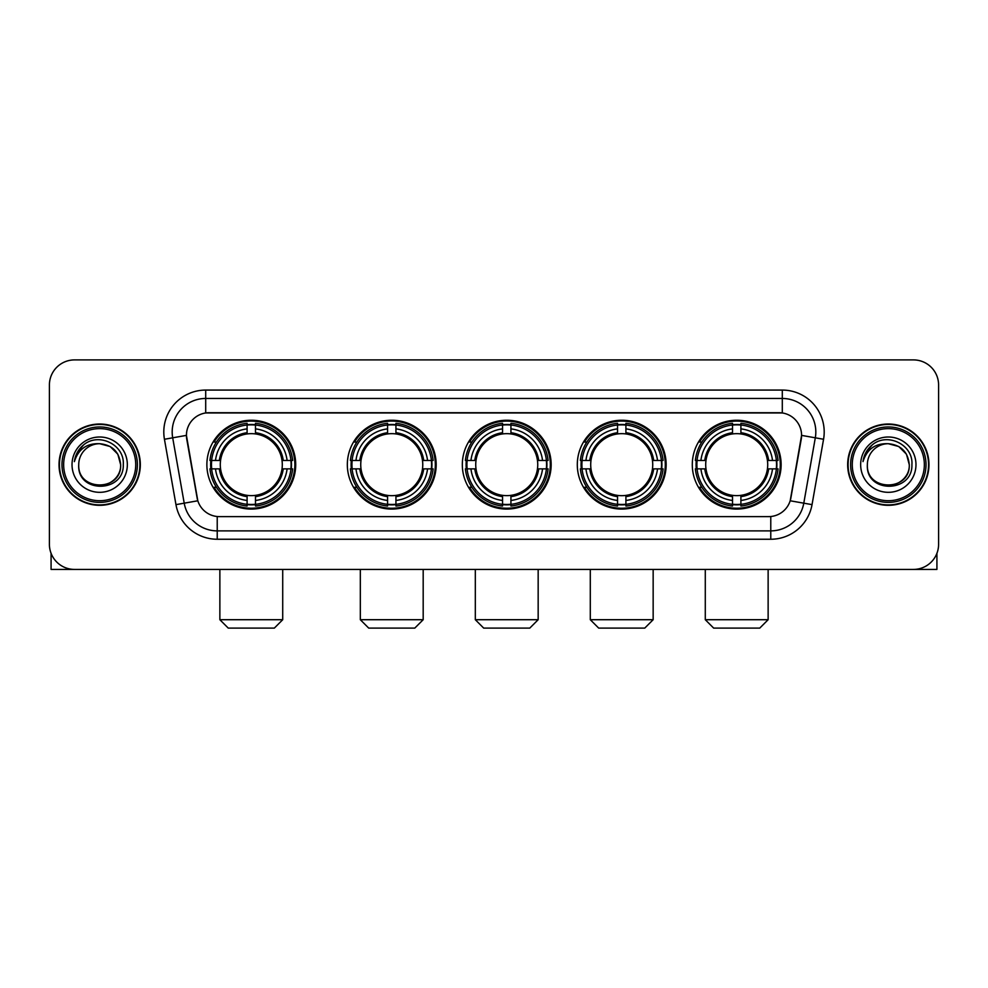 <?xml version="1.0" encoding="UTF-8"?>
<svg xmlns="http://www.w3.org/2000/svg" width="988" height="988" viewBox="0 0 988 988"><rect width="100%" height="100%" fill="white"/><g stroke="black" fill="none" stroke-linecap="round" stroke-linejoin="round"><path stroke-width="1.48" d="M692.292 464.669A44.423 44.423 0 0 0 736.702 509.079A44.423 44.423 0 0 0 781.125 464.669A44.423 44.423 0 0 0 736.702 420.246A44.423 44.423 0 0 0 692.292 464.669M347.331 464.669A44.423 44.423 0 0 0 391.754 509.079A44.423 44.423 0 0 0 436.177 464.669A44.423 44.423 0 0 0 391.754 420.246A44.423 44.423 0 0 0 347.331 464.669M462.322 464.669A44.423 44.423 0 0 0 506.733 509.079A44.423 44.423 0 0 0 551.156 464.669A44.423 44.423 0 0 0 506.733 420.246A44.423 44.423 0 0 0 462.322 464.669M577.301 464.669A44.423 44.423 0 0 0 621.724 509.079A44.423 44.423 0 0 0 666.147 464.669A44.423 44.423 0 0 0 621.724 420.246A44.423 44.423 0 0 0 577.301 464.669M206.875 464.669A44.423 44.423 0 0 0 251.298 509.079A44.423 44.423 0 0 0 295.708 464.669A44.423 44.423 0 0 0 251.298 420.246A44.423 44.423 0 0 0 206.875 464.669M186.423 435.338A22.625 22.625 0 0 0 186.769 439.265L197.118 497.927A22.625 22.625 0 0 0 219.398 516.625L768.602 516.625A22.625 22.625 0 0 0 790.882 497.927L801.231 439.265A22.625 22.625 0 0 0 778.952 412.712L209.048 412.712A22.625 22.625 0 0 0 186.423 435.338L186.67 431.978M210.864 468.855A40.644 40.644 0 0 1 210.864 460.482M581.29 468.855A40.644 40.644 0 0 1 581.29 460.482M466.311 468.855A40.644 40.644 0 0 1 466.311 460.482M351.32 468.855A40.644 40.644 0 0 1 351.32 460.482M696.281 468.855A40.644 40.644 0 0 1 696.281 460.482M59.033 464.669A40.644 40.644 0 0 0 99.689 505.313A40.644 40.644 0 0 0 140.333 464.669A40.644 40.644 0 0 0 99.689 424.025A40.644 40.644 0 0 0 59.033 464.669M847.667 464.669A40.644 40.644 0 0 0 888.311 505.313A40.644 40.644 0 0 0 928.967 464.669A40.644 40.644 0 0 0 888.311 424.025A40.644 40.644 0 0 0 847.667 464.669M205.702 390.075L205.702 412.959L782.298 412.959L782.298 398.46A33.518 33.518 0 0 1 815.31 437.808L803.787 503.176A33.518 33.518 0 0 1 770.776 530.877L217.224 530.877A33.518 33.518 0 0 1 184.213 503.176L172.69 437.808A33.518 33.518 0 0 1 205.702 398.46L782.298 398.46L782.298 390.075A41.904 41.904 0 0 1 823.56 439.265L812.037 504.633A41.904 41.904 0 0 1 770.776 539.25L217.224 539.25A41.904 41.904 0 0 1 175.963 504.633L164.44 439.265A41.904 41.904 0 0 1 205.702 390.075L782.298 390.075M768.602 516.625L219.398 516.625M823.56 439.265L801.577 435.387L790.19 500.78L812.037 504.633M175.963 504.633L197.81 500.78L186.423 435.387L172.69 437.808A33.518 33.518 0 0 1 172.184 431.978M790.882 497.927L790.746 498.644M197.254 498.644L197.118 497.927M938.6 385.048A25.145 25.145 0 0 0 913.455 359.904L74.545 359.904A25.145 25.145 0 0 0 49.4 385.048L49.4 544.289A25.145 25.145 0 0 0 74.545 569.421L913.455 569.421A25.145 25.145 0 0 0 938.6 544.289L938.6 385.048L938.6 544.289M49.4 385.048L49.4 544.289M913.455 359.904L74.545 359.904M74.545 569.421L913.455 569.421M51.08 553.317L51.08 569.421L148.299 569.421M135.727 464.669A36.037 36.037 0 0 0 99.689 428.631A36.037 36.037 0 0 0 63.652 464.669A36.037 36.037 0 0 0 99.689 500.706A36.037 36.037 0 0 0 135.727 464.669M137.394 464.669A37.717 37.717 0 0 0 99.689 426.952A37.717 37.717 0 0 0 61.972 464.669A37.717 37.717 0 0 0 99.689 502.386A37.717 37.717 0 0 0 137.394 464.669M139.913 464.669A40.224 40.224 0 0 0 99.689 424.445A40.224 40.224 0 0 0 59.453 464.669A40.224 40.224 0 0 0 99.689 504.893A40.224 40.224 0 0 0 139.913 464.669M120.635 464.669C119.387 451.936 112.41 444.958 99.689 443.711L110.162 446.527L117.831 454.196L120.635 464.669L117.831 454.196L110.162 446.527L99.689 443.711L110.162 446.527L117.831 454.196L120.635 464.669L117.831 454.196L110.162 446.527L99.689 443.711L110.162 446.527L117.831 454.196L120.635 464.669C121.919 491.691 77.447 491.691 78.731 464.669C76.866 493.741 124.266 493.098 123.278 464.669C124.834 444.711 98.689 432.028 83.622 444.884C78.361 449.268 75.286 454.851 74.384 461.618C78.336 449.145 86.771 443.167 99.689 443.711L110.162 446.527L117.831 454.196L120.635 464.669C121.919 491.691 77.447 491.691 78.731 464.669C77.447 491.691 121.919 491.691 120.635 464.669C121.919 491.691 77.447 491.691 78.731 464.669C77.447 491.691 121.919 491.691 120.635 464.669C121.919 491.691 77.447 491.691 78.731 464.669C77.447 491.691 121.919 491.691 120.635 464.669C121.919 491.691 77.447 491.691 78.731 464.669C77.447 491.691 121.919 491.691 120.635 464.669C121.919 491.691 77.447 491.691 78.731 464.669C77.447 491.691 121.919 491.691 120.635 464.669C121.919 491.691 77.447 491.691 78.731 464.669C77.447 491.691 121.919 491.691 120.635 464.669C121.919 491.691 77.447 491.691 78.731 464.669A20.958 20.958 0 0 1 99.689 443.711L110.162 446.527L117.831 454.196L120.635 464.669C121.475 480.934 100.566 491.728 87.808 481.922M72.025 464.669A27.652 27.652 0 0 0 99.689 492.32A27.652 27.652 0 0 0 127.341 464.669A27.652 27.652 0 0 0 99.689 437.005A27.652 27.652 0 0 0 72.025 464.669M83.61 444.884L77.435 452.232M77.052 452.949L77.607 451.936L77.052 452.949M274.343 628.096L228.24 628.096L219.867 619.711L282.716 619.711L274.343 628.096M282.012 468.855A31.011 31.011 0 0 0 255.484 433.942L255.484 433.942A31.011 31.011 0 0 0 220.571 468.855A31.011 31.011 0 0 0 282.012 468.855L283.26 468.855L282.012 468.855A31.011 31.011 0 0 1 255.484 495.396L255.484 500.459A36.037 36.037 0 0 0 287.088 468.855L292.646 468.855A41.57 41.57 0 0 1 255.484 506.029L255.484 504.337A39.891 39.891 0 0 0 290.966 468.855M211.704 468.855A39.804 39.804 0 0 1 211.704 460.482M255.484 425.075A39.804 39.804 0 0 0 247.099 425.075M290.88 460.482A39.804 39.804 0 0 1 290.88 468.855M292.646 460.482A41.57 41.57 0 0 0 255.484 423.309L255.484 425.001A39.891 39.891 0 0 1 290.966 460.482L292.646 460.482M209.938 468.855A41.57 41.57 0 0 0 247.099 506.029L247.099 504.337A39.891 39.891 0 0 1 211.617 468.855L209.938 468.855M290.966 460.482L287.088 460.482A36.037 36.037 0 0 0 255.484 428.878L255.484 425.001M255.484 504.337L255.484 500.459M211.617 468.855L215.495 468.855A36.037 36.037 0 0 0 247.099 500.459L247.099 504.337M255.484 428.878L255.484 432.707A32.234 32.234 0 0 1 283.26 460.482L287.088 460.482M287.088 468.855L283.26 468.855A32.234 32.234 0 0 1 255.484 496.631M247.099 500.459L247.099 495.396A31.011 31.011 0 0 1 220.571 468.855L215.495 468.855M282.012 460.482L283.26 460.482M255.484 504.251A39.804 39.804 0 0 1 247.099 504.251M247.099 423.309A41.57 41.57 0 0 0 209.938 460.482L211.617 460.482A39.891 39.891 0 0 1 247.099 425.001L247.099 423.309M247.099 425.001L247.099 428.878A36.037 36.037 0 0 0 215.495 460.482L211.617 460.482M247.099 433.893L247.099 428.878M215.495 460.482L219.336 460.482A32.234 32.234 0 0 1 247.099 432.707M247.099 495.396L247.099 496.631A32.234 32.234 0 0 1 219.336 468.855M216.421 442.044L214.05 442.044A43.583 43.583 0 0 1 294.869 464.669A43.583 43.583 0 0 1 214.05 487.294L216.421 487.294M414.799 628.096L368.709 628.096L360.324 619.711L423.185 619.711L414.799 628.096M422.481 468.855A31.011 31.011 0 0 0 395.941 433.942L395.941 433.942A31.011 31.011 0 0 0 361.028 468.855A31.011 31.011 0 0 0 422.481 468.855L423.716 468.855L422.481 468.855A31.011 31.011 0 0 1 395.941 495.396L395.941 500.459A36.037 36.037 0 0 0 427.545 468.855L433.115 468.855A41.57 41.57 0 0 1 395.941 506.029L395.941 504.337A39.891 39.891 0 0 0 431.423 468.855M352.173 468.855A39.804 39.804 0 0 1 352.173 460.482M395.941 425.075A39.804 39.804 0 0 0 387.568 425.075M431.336 460.482A39.804 39.804 0 0 1 431.336 468.855M433.115 460.482A41.57 41.57 0 0 0 395.941 423.309L395.941 425.001A39.891 39.891 0 0 1 431.423 460.482L433.115 460.482M350.394 468.855A41.57 41.57 0 0 0 387.568 506.029L387.568 504.337A39.891 39.891 0 0 1 352.086 468.855L350.394 468.855M431.423 460.482L427.545 460.482A36.037 36.037 0 0 0 395.941 428.878L395.941 425.001M395.941 504.337L395.941 500.459M352.086 468.855L355.964 468.855A36.037 36.037 0 0 0 387.568 500.459L387.568 504.337M395.941 428.878L395.941 432.707A32.234 32.234 0 0 1 423.716 460.482L427.545 460.482M427.545 468.855L423.716 468.855A32.234 32.234 0 0 1 395.941 496.631M387.568 500.459L387.568 495.396A31.011 31.011 0 0 1 361.028 468.855L355.964 468.855M422.481 460.482L423.716 460.482M395.941 504.251A39.804 39.804 0 0 1 387.568 504.251M387.568 423.309A41.57 41.57 0 0 0 350.394 460.482L352.086 460.482A39.891 39.891 0 0 1 387.568 425.001L387.568 423.309M387.568 425.001L387.568 428.878A36.037 36.037 0 0 0 355.964 460.482L352.086 460.482M387.568 433.893L387.568 428.878M355.964 460.482L359.793 460.482A32.234 32.234 0 0 1 387.568 432.707M387.568 495.396L387.568 496.631A32.234 32.234 0 0 1 359.793 468.855M356.89 442.044L354.507 442.044A43.583 43.583 0 0 1 435.338 464.669A43.583 43.583 0 0 1 354.507 487.294L356.89 487.294M529.79 628.096L483.688 628.096L475.314 619.711L538.164 619.711L529.79 628.096M537.46 468.855A31.011 31.011 0 0 0 510.932 433.942L510.932 433.942A31.011 31.011 0 0 0 476.018 468.855A31.011 31.011 0 0 0 537.46 468.855L538.707 468.855L537.46 468.855A31.011 31.011 0 0 1 510.932 495.396L510.932 500.459A36.037 36.037 0 0 0 542.536 468.855L548.093 468.855A41.57 41.57 0 0 1 510.932 506.029L510.932 504.337A39.891 39.891 0 0 0 546.413 468.855M467.151 468.855A39.804 39.804 0 0 1 467.151 460.482M510.932 425.075A39.804 39.804 0 0 0 502.546 425.075M546.327 460.482A39.804 39.804 0 0 1 546.327 468.855M548.093 460.482A41.57 41.57 0 0 0 510.932 423.309L510.932 425.001A39.891 39.891 0 0 1 546.413 460.482L548.093 460.482M465.385 468.855A41.57 41.57 0 0 0 502.546 506.029L502.546 504.337A39.891 39.891 0 0 1 467.065 468.855L465.385 468.855M546.413 460.482L542.536 460.482A36.037 36.037 0 0 0 510.932 428.878L510.932 425.001M510.932 504.337L510.932 500.459M467.065 468.855L470.943 468.855A36.037 36.037 0 0 0 502.546 500.459L502.546 504.337M510.932 428.878L510.932 432.707A32.234 32.234 0 0 1 538.707 460.482L542.536 460.482M542.536 468.855L538.707 468.855A32.234 32.234 0 0 1 510.932 496.631M502.546 500.459L502.546 495.396A31.011 31.011 0 0 1 476.018 468.855L470.943 468.855M537.46 460.482L538.707 460.482M510.932 504.251A39.804 39.804 0 0 1 502.546 504.251M502.546 423.309A41.57 41.57 0 0 0 465.385 460.482L467.065 460.482A39.891 39.891 0 0 1 502.546 425.001L502.546 423.309M502.546 425.001L502.546 428.878A36.037 36.037 0 0 0 470.943 460.482L467.065 460.482M502.546 433.893L502.546 428.878M470.943 460.482L474.771 460.482A32.234 32.234 0 0 1 502.546 432.707M502.546 495.396L502.546 496.631A32.234 32.234 0 0 1 474.771 468.855M471.869 442.044L469.498 442.044A43.583 43.583 0 0 1 550.316 464.669A43.583 43.583 0 0 1 469.498 487.294L471.869 487.294M644.769 628.096L598.679 628.096L590.293 619.711L653.154 619.711L644.769 628.096M652.451 468.855A31.011 31.011 0 0 0 625.91 433.942L625.91 433.942A31.011 31.011 0 0 0 590.997 468.855A31.011 31.011 0 0 0 652.451 468.855L653.686 468.855L652.451 468.855A31.011 31.011 0 0 1 625.91 495.396L625.91 500.459A36.037 36.037 0 0 0 657.514 468.855L663.084 468.855A41.57 41.57 0 0 1 625.91 506.029L625.91 504.337A39.891 39.891 0 0 0 661.392 468.855M582.13 468.855A39.804 39.804 0 0 1 582.13 460.482M625.91 425.075A39.804 39.804 0 0 0 617.537 425.075M661.305 460.482A39.804 39.804 0 0 1 661.305 468.855M663.084 460.482A41.57 41.57 0 0 0 625.91 423.309L625.91 425.001A39.891 39.891 0 0 1 661.392 460.482L663.084 460.482M580.364 468.855A41.57 41.57 0 0 0 617.537 506.029L617.537 504.337A39.891 39.891 0 0 1 582.056 468.855L580.364 468.855M661.392 460.482L657.514 460.482A36.037 36.037 0 0 0 625.91 428.878L625.91 425.001M625.91 504.337L625.91 500.459M582.056 468.855L585.933 468.855A36.037 36.037 0 0 0 617.537 500.459L617.537 504.337M625.91 428.878L625.91 432.707A32.234 32.234 0 0 1 653.686 460.482L657.514 460.482M657.514 468.855L653.686 468.855A32.234 32.234 0 0 1 625.91 496.631M617.537 500.459L617.537 495.396A31.011 31.011 0 0 1 590.997 468.855L585.933 468.855M652.451 460.482L653.686 460.482M625.91 504.251A39.804 39.804 0 0 1 617.537 504.251M617.537 423.309A41.57 41.57 0 0 0 580.364 460.482L582.056 460.482A39.891 39.891 0 0 1 617.537 425.001L617.537 423.309M617.537 425.001L617.537 428.878A36.037 36.037 0 0 0 585.933 460.482L582.056 460.482M617.537 433.893L617.537 428.878M585.933 460.482L589.762 460.482A32.234 32.234 0 0 1 617.537 432.707M617.537 495.396L617.537 496.631A32.234 32.234 0 0 1 589.762 468.855M586.847 442.044L584.476 442.044A43.583 43.583 0 0 1 665.307 464.669A43.583 43.583 0 0 1 584.476 487.294L586.847 487.294M759.76 628.096L713.657 628.096L705.284 619.711L768.133 619.711L759.76 628.096M767.429 468.855A31.011 31.011 0 0 0 740.901 433.942L740.901 433.942A31.011 31.011 0 0 0 705.988 468.855A31.011 31.011 0 0 0 767.429 468.855L768.664 468.855L767.429 468.855A31.011 31.011 0 0 1 740.901 495.396L740.901 500.459A36.037 36.037 0 0 0 772.505 468.855L778.062 468.855A41.57 41.57 0 0 1 740.901 506.029L740.901 504.337A39.891 39.891 0 0 0 776.383 468.855M697.12 468.855A39.804 39.804 0 0 1 697.12 460.482M740.901 425.075A39.804 39.804 0 0 0 732.516 425.075M776.296 460.482A39.804 39.804 0 0 1 776.296 468.855M778.062 460.482A41.57 41.57 0 0 0 740.901 423.309L740.901 425.001A39.891 39.891 0 0 1 776.383 460.482L778.062 460.482M695.354 468.855A41.57 41.57 0 0 0 732.516 506.029L732.516 504.337A39.891 39.891 0 0 1 697.034 468.855L695.354 468.855M776.383 460.482L772.505 460.482A36.037 36.037 0 0 0 740.901 428.878L740.901 425.001M740.901 504.337L740.901 500.459M697.034 468.855L700.912 468.855A36.037 36.037 0 0 0 732.516 500.459L732.516 504.337M740.901 428.878L740.901 432.707A32.234 32.234 0 0 1 768.664 460.482L772.505 460.482M772.505 468.855L768.664 468.855A32.234 32.234 0 0 1 740.901 496.631M732.516 500.459L732.516 495.396A31.011 31.011 0 0 1 705.988 468.855L700.912 468.855M767.429 460.482L768.664 460.482M740.901 504.251A39.804 39.804 0 0 1 732.516 504.251M732.516 423.309A41.57 41.57 0 0 0 695.354 460.482L697.034 460.482A39.891 39.891 0 0 1 732.516 425.001L732.516 423.309M732.516 425.001L732.516 428.878A36.037 36.037 0 0 0 700.912 460.482L697.034 460.482M732.516 433.893L732.516 428.878M700.912 460.482L704.74 460.482A32.234 32.234 0 0 1 732.516 432.707M732.516 495.396L732.516 496.631A32.234 32.234 0 0 1 704.74 468.855M701.838 442.044L699.467 442.044A43.583 43.583 0 0 1 780.285 464.669A43.583 43.583 0 0 1 699.467 487.294L701.838 487.294M936.92 553.317L936.92 569.421L839.701 569.421M924.348 464.669A36.037 36.037 0 0 0 888.311 428.631A36.037 36.037 0 0 0 852.274 464.669A36.037 36.037 0 0 0 888.311 500.706A36.037 36.037 0 0 0 924.348 464.669M926.028 464.669A37.717 37.717 0 0 0 888.311 426.952A37.717 37.717 0 0 0 850.606 464.669A37.717 37.717 0 0 0 888.311 502.386A37.717 37.717 0 0 0 926.028 464.669M928.547 464.669A40.224 40.224 0 0 0 888.311 424.445A40.224 40.224 0 0 0 848.087 464.669A40.224 40.224 0 0 0 888.311 504.893A40.224 40.224 0 0 0 928.547 464.669M867.365 464.669A20.958 20.958 0 0 1 888.311 443.711L898.796 446.527L906.465 454.196L909.269 464.669L906.465 454.196L898.796 446.527L888.311 443.711L898.796 446.527L906.465 454.196L909.269 464.669L906.465 454.196L898.796 446.527L888.311 443.711L898.796 446.527L906.465 454.196L909.269 464.669L906.465 454.196L898.796 446.527L888.311 443.711L898.796 446.527L906.465 454.196L909.269 464.669C910.553 491.691 866.081 491.691 867.365 464.669C865.5 493.741 912.9 493.098 911.912 464.669C913.468 444.711 887.323 432.028 872.256 444.884C866.995 449.268 863.92 454.851 863.006 461.618C866.958 449.145 875.393 443.167 888.311 443.711L898.796 446.527L906.465 454.196L909.269 464.669C910.553 491.691 866.081 491.691 867.365 464.669C866.081 491.691 910.553 491.691 909.269 464.669C910.553 491.691 866.081 491.691 867.365 464.669C866.081 491.691 910.553 491.691 909.269 464.669C910.553 491.691 866.081 491.691 867.365 464.669C866.081 491.691 910.553 491.691 909.269 464.669C910.553 491.691 866.081 491.691 867.365 464.669C866.081 491.691 910.553 491.691 909.269 464.669C910.553 491.691 866.081 491.691 867.365 464.669C866.081 491.691 910.553 491.691 909.269 464.669C910.109 480.934 889.188 491.728 876.43 481.922M888.311 443.711C901.044 444.958 908.021 451.936 909.269 464.669M860.659 464.669A27.652 27.652 0 0 0 888.311 492.32A27.652 27.652 0 0 0 915.975 464.669A27.652 27.652 0 0 0 888.311 437.005A27.652 27.652 0 0 0 860.659 464.669M872.243 444.884L866.068 452.232M865.686 452.949L866.241 451.936M770.776 516.526L770.776 539.25M217.224 539.25L217.224 516.526M164.44 439.265L172.69 437.808M247.099 504.633A40.187 40.187 0 0 0 255.484 504.633M291.262 468.855A40.187 40.187 0 0 0 291.262 460.482M255.484 424.704A40.187 40.187 0 0 0 247.099 424.704M387.568 504.633A40.187 40.187 0 0 0 395.941 504.633M431.719 468.855A40.187 40.187 0 0 0 431.719 460.482M395.941 424.704A40.187 40.187 0 0 0 387.568 424.704M502.546 504.633A40.187 40.187 0 0 0 510.932 504.633M546.697 468.855A40.187 40.187 0 0 0 546.697 460.482M510.932 424.704A40.187 40.187 0 0 0 502.546 424.704M617.537 504.633A40.187 40.187 0 0 0 625.91 504.633M661.688 468.855A40.187 40.187 0 0 0 661.688 460.482M625.91 424.704A40.187 40.187 0 0 0 617.537 424.704M732.516 504.633A40.187 40.187 0 0 0 740.901 504.633M776.667 468.855A40.187 40.187 0 0 0 776.667 460.482M740.901 424.704A40.187 40.187 0 0 0 732.516 424.704M282.716 569.421L282.716 619.711M219.867 569.421L219.867 619.711M423.185 569.421L423.185 619.711M360.324 569.421L360.324 619.711M538.164 569.421L538.164 619.711M475.314 569.421L475.314 619.711M653.154 569.421L653.154 619.711M590.293 569.421L590.293 619.711M768.133 569.421L768.133 619.711M705.284 569.421L705.284 619.711"/></g></svg>

